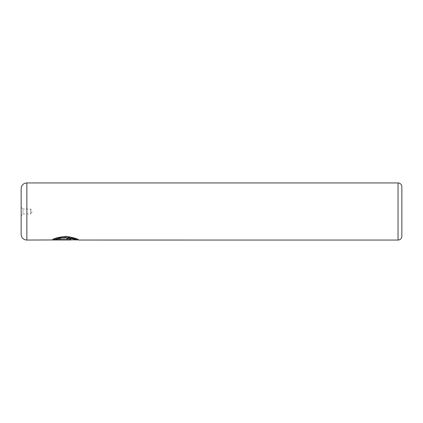 <?xml version="1.0" encoding="UTF-8"?>
<svg xmlns="http://www.w3.org/2000/svg" width="423" height="423" viewBox="0 0 423 423"><rect width="100%" height="100%" fill="white"/><g stroke="black" fill="none" stroke-linecap="round" stroke-linejoin="round"><path stroke-width="0.32" stroke-dasharray="2.12 1.59" d="M21.15 207.217L22.958 209.025L22.958 213.975L30.668 213.975L30.668 209.025L30.668 213.975L32.153 211.5L30.668 209.025L22.958 209.025L22.958 213.975L21.15 215.783L21.15 207.217L21.15 215.783M52.489 239.788L52.182 239.788C53.615 238.244 58.247 237.039 66.067 236.166C73.814 237.472 78.033 238.699 78.72 239.852L78.699 239.862C78.615 239.45 64.804 234.786 56.999 238.223L58.892 238.821C65.11 236.801 75.854 239.608 76.034 239.862L76.061 239.852M76.034 240.053C75.844 239.793 65.105 236.996 58.892 239.011L56.999 238.413L69.25 237.419L78.091 239.862M70.736 239.497C70.519 239.011 69.187 238.694 66.749 238.551L66.749 239.249L68.077 239.497L66.749 239.439L66.749 238.741C69.187 238.884 70.519 239.201 70.736 239.688C70.514 239.984 69.182 240.1 66.749 240.047L52.182 240.047L55.117 239.006L57.01 239.466L55.55 239.867L66.749 239.867C69.182 239.91 70.509 239.793 70.736 239.497L70.736 239.688M21.15 188.658L21.15 234.342M68.077 239.497L55.55 239.677L57.01 239.275L55.117 238.815L52.182 239.857L68.077 239.688M401.85 236.246L401.85 186.755M55.55 239.466L70.736 239.466M66.749 239.677L66.749 240.047M398.043 182.948L398.043 240.053M26.861 240.053L26.861 182.948"/><path stroke-width="0.63" d="M78.477 239.862L76.061 239.862M398.043 240.053L398.043 182.948A3.807 3.807 0 0 1 401.85 186.755L401.85 236.246A3.807 3.807 0 0 1 398.043 240.053L78.72 240.042C78.022 238.889 73.814 237.663 66.099 236.362C58.252 237.229 53.615 238.435 52.182 239.978L70.736 239.978L70.736 239.656L55.55 239.466C59.12 236.06 76.743 238.371 76.061 239.852L26.861 240.053A5.711 5.711 0 0 1 21.15 234.342L21.15 188.658A5.711 5.711 0 0 1 26.861 182.948L26.861 240.053M398.043 182.948L26.861 182.948M55.55 239.656C59.093 236.251 76.748 238.561 76.061 240.042M78.091 239.862L78.699 240.053M70.736 239.656L52.489 239.788"/></g></svg>
